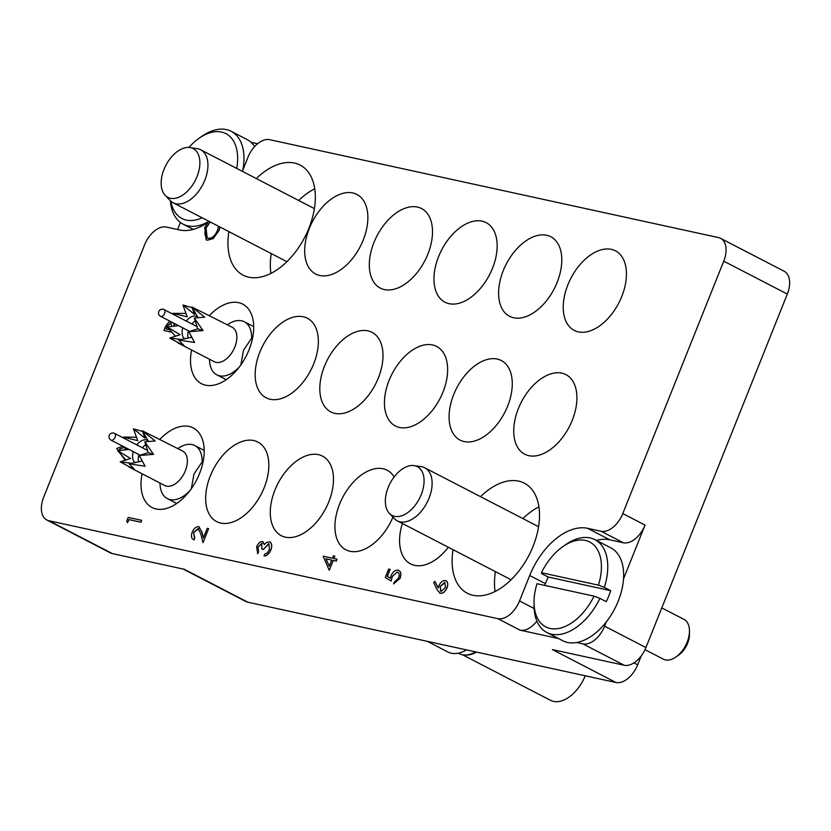 <?xml version="1.0" encoding="UTF-8"?>
<svg xmlns="http://www.w3.org/2000/svg" width="831" height="831" viewBox="0 0 831 831"><rect width="100%" height="100%" fill="white"/><g stroke="black" fill="none" stroke-linecap="round" stroke-linejoin="round"><path stroke-width="1.25" d="M453.051 549.707A61.982 37.302 -62.6 0 0 467.313 593.251A61.982 37.302 -62.6 0 0 533.066 546.331A61.982 37.302 -62.6 0 0 524.299 483.154A61.982 37.302 -62.6 0 0 480.515 496.647M538.904 506.848A61.982 37.302 -62.6 0 0 522.886 518.586M228.868 231.631A61.982 37.302 -62.6 0 0 243.14 275.175A61.982 37.302 -62.6 0 0 308.893 228.255A61.982 37.302 -62.6 0 0 300.126 165.078A61.982 37.302 -62.6 0 0 256.332 178.572M314.72 188.772A61.982 37.302 -62.6 0 0 298.713 200.5M142.091 473.784A44.812 26.966 -62.6 0 0 152 507.502A44.812 26.966 -62.6 0 0 156.103 508.977A44.812 26.966 -62.6 0 0 198.131 476.869A44.812 26.966 -62.6 0 0 193.197 427.913A44.812 26.966 -62.6 0 0 189.104 426.448A44.812 26.966 -62.6 0 0 159.947 439.298M253.746 440.544A44.812 26.966 -62.6 0 0 211.718 472.642A44.812 26.966 -62.6 0 0 216.642 521.598A44.812 26.966 -62.6 0 0 220.745 523.073A44.812 26.966 -62.6 0 0 262.773 490.976A44.812 26.966 -62.6 0 0 257.839 442.019A44.812 26.966 -62.6 0 0 253.746 440.544M318.387 454.64A44.812 26.966 -62.6 0 0 276.359 486.737A44.812 26.966 -62.6 0 0 281.283 535.704A44.812 26.966 -62.6 0 0 285.376 537.169A44.812 26.966 -62.6 0 0 327.404 505.071A44.812 26.966 -62.6 0 0 322.48 456.115A44.812 26.966 -62.6 0 0 318.387 454.64M367.904 330.852A44.812 26.966 -62.6 0 0 325.877 362.95A44.812 26.966 -62.6 0 0 330.8 411.906A44.812 26.966 -62.6 0 0 334.893 413.381A44.812 26.966 -62.6 0 0 376.921 381.284A44.812 26.966 -62.6 0 0 371.997 332.317A44.812 26.966 -62.6 0 0 367.904 330.852M303.263 316.756A44.812 26.966 -62.6 0 0 261.235 348.854A44.812 26.966 -62.6 0 0 266.159 397.81A44.812 26.966 -62.6 0 0 270.252 399.285A44.812 26.966 -62.6 0 0 312.279 367.177A44.812 26.966 -62.6 0 0 307.356 318.221A44.812 26.966 -62.6 0 0 303.263 316.756M191.608 349.986A44.812 26.966 -62.6 0 0 201.518 383.714A44.812 26.966 -62.6 0 0 205.61 385.179A44.812 26.966 -62.6 0 0 247.638 353.082A44.812 26.966 -62.6 0 0 242.714 304.125A44.812 26.966 -62.6 0 0 238.622 302.65A44.812 26.966 -62.6 0 0 209.464 315.5M352.78 192.958A44.812 26.966 -62.6 0 0 310.752 225.056A44.812 26.966 -62.6 0 0 315.676 274.022A44.812 26.966 -62.6 0 0 319.769 275.487A44.812 26.966 -62.6 0 0 361.797 243.39A44.812 26.966 -62.6 0 0 356.873 194.433A44.812 26.966 -62.6 0 0 352.78 192.958M417.411 207.054A44.812 26.966 -62.6 0 0 375.383 239.162A44.812 26.966 -62.6 0 0 380.318 288.118A44.812 26.966 -62.6 0 0 384.41 289.583A44.812 26.966 -62.6 0 0 426.438 257.485A44.812 26.966 -62.6 0 0 421.514 208.529A44.812 26.966 -62.6 0 0 417.411 207.054M482.053 221.16A44.812 26.966 -62.6 0 0 440.025 253.258A44.812 26.966 -62.6 0 0 444.959 302.214A44.812 26.966 -62.6 0 0 449.052 303.689A44.812 26.966 -62.6 0 0 491.079 271.592A44.812 26.966 -62.6 0 0 486.156 222.625A44.812 26.966 -62.6 0 0 482.053 221.16M546.694 235.256A44.812 26.966 -62.6 0 0 504.666 267.353A44.812 26.966 -62.6 0 0 509.6 316.32A44.812 26.966 -62.6 0 0 513.693 317.785A44.812 26.966 -62.6 0 0 555.721 285.687A44.812 26.966 -62.6 0 0 550.797 236.731A44.812 26.966 -62.6 0 0 546.694 235.256M394.133 476.942A44.812 26.966 -62.6 0 0 387.121 470.211A44.812 26.966 -62.6 0 0 383.029 468.746A44.812 26.966 -62.6 0 0 341.001 500.844A44.812 26.966 -62.6 0 0 345.925 549.8A44.812 26.966 -62.6 0 0 350.017 551.275A44.812 26.966 -62.6 0 0 392.938 517.142M402.37 523.478A44.812 26.966 -62.6 0 0 410.566 563.896A44.812 26.966 -62.6 0 0 414.659 565.371A44.812 26.966 -62.6 0 0 448.314 547.255M497.187 359.054A44.812 26.966 -62.6 0 0 455.159 391.152A44.812 26.966 -62.6 0 0 460.083 440.108A44.812 26.966 -62.6 0 0 464.176 441.573A44.812 26.966 -62.6 0 0 506.204 409.475A44.812 26.966 -62.6 0 0 501.28 360.519A44.812 26.966 -62.6 0 0 497.187 359.054M561.829 373.15A44.812 26.966 -62.6 0 0 519.801 405.248A44.812 26.966 -62.6 0 0 524.725 454.204A44.812 26.966 -62.6 0 0 528.817 455.679A44.812 26.966 -62.6 0 0 570.845 423.581A44.812 26.966 -62.6 0 0 565.921 374.615A44.812 26.966 -62.6 0 0 561.829 373.15M432.546 344.948A44.812 26.966 -62.6 0 0 390.518 377.045A44.812 26.966 -62.6 0 0 395.442 426.012A44.812 26.966 -62.6 0 0 399.534 427.477A44.812 26.966 -62.6 0 0 441.562 395.379A44.812 26.966 -62.6 0 0 436.639 346.423A44.812 26.966 -62.6 0 0 432.546 344.948M611.336 249.352A44.812 26.966 -62.6 0 0 569.308 281.46A44.812 26.966 -62.6 0 0 574.242 330.416A44.812 26.966 -62.6 0 0 578.334 331.881A44.812 26.966 -62.6 0 0 620.362 299.783A44.812 26.966 -62.6 0 0 615.439 250.827A44.812 26.966 -62.6 0 0 611.336 249.352M641.179 655.991L637.668 664.8A22.406 13.483 117.4 0 1 615.948 682.49L247.846 602.205L184.285 569.297L112.465 553.633A22.406 13.483 117.4 0 1 110.419 552.906L46.858 519.998A22.406 13.483 -62.6 0 0 48.904 520.736L497.8 618.648A22.406 13.483 -62.6 0 0 519.52 600.948L534.146 608.521M180.41 222.469L177.585 229.522M46.858 519.998A22.406 13.483 -62.6 0 1 43.69 497.167L144.636 244.771A22.406 13.483 -62.6 0 1 166.356 227.071L179.828 230.01A59.749 35.951 -62.6 0 0 207.48 222.573M720.581 238.331L784.142 271.228A22.406 13.483 117.4 0 1 787.31 294.06L723.749 261.163A22.406 13.483 -62.6 0 0 720.581 238.331A22.406 13.483 -62.6 0 0 718.535 237.593L269.639 139.681A22.406 13.483 -62.6 0 0 247.918 157.381L242.34 171.331M576.693 642.519L582.895 643.869A22.406 13.483 -62.6 0 0 604.615 626.169L645.926 647.557L787.31 294.06M645.926 647.557A22.406 13.483 117.4 0 1 624.206 665.257L552.386 649.593L615.948 682.49M623.51 578.916L645.043 525.078A22.406 13.483 117.4 0 1 623.323 542.768L601.083 531.258A22.406 13.483 -62.6 0 0 622.803 513.558L723.749 261.163M604.615 626.169L606.298 621.952M601.083 531.258L587.61 528.319A59.749 35.951 -62.6 0 0 529.7 575.509L519.52 600.948M536.888 621.079A22.406 13.483 117.4 0 1 520.05 630.158L558.577 638.561M257.61 143.721L251.035 142.288M247.846 602.205A22.406 13.483 117.4 0 1 245.799 601.467L183.204 569.069M623.323 542.768L609.861 539.838A59.749 35.951 -62.6 0 0 596.429 540.42M271.249 253.559A61.982 37.302 -62.6 0 0 270.916 273.409M495.421 571.645A61.982 37.302 -62.6 0 0 495.089 591.485M127.569 522.73L128.94 519.614L127.569 522.73L126.665 521.224L128.192 517.412L141.665 520.341L141.031 522.252L128.94 519.614M141.665 520.341L141.031 522.252M140.917 522.2L128.836 519.562M193.561 532.505L194.755 537.969L194.018 539.818C191.421 538.883 190.818 536.307 192.221 532.11C193.924 528.339 196.095 526.553 198.713 526.75L201.881 531.975L203.408 537.927L207.251 528.319L208.633 528.62L203.024 542.643L200.645 533.429L198.079 528.62L193.561 532.505L194.433 537.823M194.755 537.969L194.122 539.87L193.363 539.579M198.578 528.807L193.665 532.557M203.024 542.643L208.633 528.62M198.817 526.802L201.985 532.027L203.46 537.782M199.44 527.02L198.713 526.75M193.415 539.599L194.122 539.87M262.534 541.532L264.341 544.544L266.387 542.56L269.275 541.854C271.81 542.955 272.298 545.645 270.761 549.935C269.078 553.768 266.834 555.773 264.04 555.949L264.777 554.1L267.291 552.885L269.389 549.603L269.026 543.858L263.261 549.457L261.879 549.156L261.786 543.381L258.015 547.068L258.472 551.888L257.724 553.747L256.623 546.798C258.14 543.318 260.113 541.563 262.534 541.532L263.136 541.75M258.015 547.068L258.472 551.888M262.066 543.484L258.119 547.13M261.879 549.156L263.261 549.457M268.642 543.723L263.365 549.509M264.04 555.949L264.144 556.001C266.938 555.825 269.182 553.82 270.864 549.987L270.761 549.935M269.961 542.103L269.275 541.854M269.379 541.905C271.914 543.007 272.412 545.697 270.864 549.987M262.638 541.583L264.445 544.596M258.358 551.836L257.62 553.685M329.201 570.159L323.145 556.188L332.473 558.224L333.428 555.846L334.8 556.147L333.854 558.525L336.96 559.201L336.223 561.05L333.117 560.374L329.305 570.222L333.221 560.426L336.326 561.112L336.96 559.201M329.273 566.223L331.735 560.073L325.887 558.796L329.273 566.223M334.8 556.147L333.969 558.546M331.714 560.104L325.991 558.858L329.305 566.129M390.04 569.339L387.236 576.361L390.331 578.241L391.048 575.758C392.918 571.718 395.255 569.869 398.049 570.222C400.864 571.188 401.477 573.93 399.919 578.459L393.603 583.923L394.341 582.074L398.579 578.044C399.669 574.803 399.233 572.808 397.26 572.071L392.294 576.392L391.162 581.087L385.283 577.503L388.659 569.038L390.155 569.401L387.339 576.413L390.341 578.241M391.162 581.087L392.294 576.392M397.852 572.279L397.26 572.071L392.398 576.444M397.904 572.299L397.363 572.123M393.603 583.923L399.919 578.459M398.911 570.533L398.049 570.222M398.153 570.284C400.968 571.25 401.591 573.992 400.023 578.511M445.354 580.547C447.753 581.461 448.273 583.913 446.901 587.891C445.146 591.672 442.944 593.459 440.295 593.251L437.314 590.083L433.626 582.583L434.925 581.326L438.186 587.964L438.913 585.793C440.627 582.095 442.778 580.339 445.354 580.547L446.091 580.817M445.458 580.599C447.867 581.513 448.376 583.964 447.005 587.943C445.25 591.724 443.048 593.511 440.409 593.303L439.692 593.033M440.139 586.489L441.084 591.402L445.561 587.486L444.689 582.417L440.139 586.489L440.69 591.267M445.073 582.552L440.243 586.541M434.925 581.326L438.217 587.86M440.409 593.303L439.744 593.064M118.137 450.766L116.724 448.47L122.728 446.185M125.336 460.353L121.783 455.617M126.759 448.262L126.167 449.737M124.629 447.161L119.29 449.197L120.256 450.495M124.577 449.935L125.512 447.618M126.863 448.325L126.302 449.716M124.733 447.213L119.394 449.249L120.318 450.485M171.612 332.182L163.904 330.499L165.514 326.469L169.493 320.974M173.347 322.958L173.388 323.654L173.731 323.166M171.622 326.469L170.76 322.501L167.031 326.438L166.034 328.951L169.462 329.699M174.874 323.747L173.367 326.24M171.155 322.657L167.145 326.49L166.148 328.972M171.643 332.223L163.904 330.499M174.977 323.81L173.513 326.219M219.966 227.019L218.885 230.603L213.12 238.601L207.272 240.169L206.119 239.754L204.717 227.538L208.674 221.171M207.272 240.169L206.171 239.785M213.12 238.601L207.376 240.221M218.885 230.603L213.224 238.653M220.07 227.071L218.989 230.654M210.077 221.898L206.046 227.954C204.094 233.542 204.779 237.001 208.103 238.331C211.926 238.539 215.063 235.859 217.493 230.312L218.543 226.281M206.046 227.954L207.21 238.019M207.158 237.988L208.103 238.331M210.181 221.96L206.15 228.006M645.001 649.665L663.367 659.17A22.406 13.483 -62.6 0 0 665.413 659.897A22.406 13.483 -62.6 0 0 675.915 657.02A22.406 13.483 -62.6 0 0 689.46 630.864A22.406 13.483 -62.6 0 0 683.965 619.375L661.788 607.897M550.122 628.454A47.793 28.763 -62.6 0 0 594.03 596.149L599.92 598.393A52.28 31.464 117.4 0 1 551.649 634.219A52.28 31.464 117.4 0 1 546.871 632.505A52.28 31.464 117.4 0 1 534.053 605.706L534.032 602.371A47.793 28.763 -62.6 0 0 550.122 628.454M546.871 632.505L562.764 640.732A52.28 31.464 -62.6 0 0 567.542 642.446A52.28 31.464 -62.6 0 0 616.571 604.999A52.28 31.464 -62.6 0 0 610.827 547.878L594.934 539.651A52.28 31.464 117.4 0 1 604.324 587.382L598.434 585.149A47.793 28.763 -62.6 0 0 594.653 545.801A47.793 28.763 -62.6 0 0 562.919 546.569A47.793 28.763 -62.6 0 0 541.428 572.715L541.885 573.764L548.242 577.057A52.28 31.464 117.4 0 0 544.741 585.408M562.919 546.569L565.651 544.658A52.28 31.464 117.4 0 1 590.155 537.937A52.28 31.464 117.4 0 1 594.934 539.651M598.434 585.149L541.428 572.715M594.03 596.149L537.023 583.715A47.793 28.763 -62.6 0 0 534.032 602.371M604.324 587.382L610.681 590.675A52.28 31.464 117.4 0 1 606.277 601.675L599.92 598.393M689.46 630.864L689.47 634.188A17.918 10.782 117.4 0 1 678.647 655.119L675.915 657.02M610.681 590.675L548.242 577.057M236.721 168.413A47.793 28.763 -62.6 0 0 221.555 132.077A47.793 28.763 -62.6 0 0 199.139 138.216A47.793 28.763 -62.6 0 0 188.928 147.43M199.139 138.216L201.871 136.315A52.28 31.464 117.4 0 1 226.385 129.594A52.28 31.464 117.4 0 1 231.163 131.308A52.28 31.464 117.4 0 1 242.829 170.116M254.67 146.526A52.28 31.464 -62.6 0 0 247.046 139.535L231.163 131.308M208.051 221.867A52.28 31.464 117.4 0 1 187.868 225.876A52.28 31.464 117.4 0 1 183.1 224.162A52.28 31.464 117.4 0 1 170.407 200.78M170.874 201.216A47.793 28.763 -62.6 0 0 202.13 217.784M427.311 641.345L447.93 652.013A37.115 22.333 -62.6 0 0 466.503 649.894M148.375 441.064A12.694 7.645 -62.6 0 0 147.347 440.337A12.694 7.645 -62.6 0 0 136.793 444.886M145.82 444.564A12.694 7.645 -62.6 0 0 142.465 447.826M148.552 441.417L142.361 430.78L145.02 438.186L133.427 428.827L137.707 440.617L123.237 437.127L124.037 438.28M129.148 463.812L142.226 461.018L139.338 455.513L148.209 452.615L144.812 441.832L153.548 454.349L139.338 455.513L145.082 466.253L129.148 463.812L134.726 469.692L120.215 461.87L132.181 463.334M128.649 466.825L164.735 485.501A19.414 11.686 -62.6 0 0 185.334 470.803A19.414 11.686 -62.6 0 0 182.591 451.015L142.361 430.78L155.189 440.96L144.812 441.832M126 460.135L117.773 450.818L130.571 458.473L120.215 461.87M190.008 490.519A29.874 17.981 117.4 0 1 167.343 498.621A29.874 17.981 117.4 0 1 160.019 483.31L160.019 483.06M177.865 448.574L178.073 448.428A29.874 17.981 117.4 0 1 194.807 445.561A29.874 17.981 117.4 0 1 202.12 461.943L193.945 474.075L191.275 489.064M585.242 675.79A32.856 19.778 117.4 0 1 553.519 701.406A32.856 19.778 117.4 0 1 550.517 700.325L462.566 654.797M458.317 653.187L459.179 653.633A33.385 20.089 -62.6 0 0 475.612 651.878M476.516 652.075A32.856 19.778 117.4 0 1 465.038 655.036M133.427 428.827L142.703 431.497M142.226 461.018L145.082 466.253M123.798 438.155L123.237 437.127L136.564 437.231M128.909 449.384L117.773 450.818M148.209 452.615L153.548 454.349M202.12 461.943L202.961 462.368M138.964 454.588A12.694 7.645 -62.6 0 0 138.58 462.026M133.292 451.649A12.694 7.645 -62.6 0 0 135.401 462.742M197.892 317.276A12.694 7.645 -62.6 0 0 196.864 316.549A12.694 7.645 -62.6 0 0 186.3 321.088M195.337 320.766A12.694 7.645 -62.6 0 0 191.982 324.028M198.058 317.629L191.878 306.982L194.527 314.398L182.945 305.039L187.224 316.829L172.755 313.339L173.554 314.492M178.665 340.024L191.732 337.22L188.845 331.725L197.726 328.816L194.319 318.044L203.065 330.561L188.845 331.725L194.589 342.455L178.665 340.024L184.243 345.893L169.732 338.082L181.698 339.547M178.166 343.037L214.253 361.714A19.414 11.686 -62.6 0 0 234.851 347.015A19.414 11.686 -62.6 0 0 232.098 327.217L191.878 306.982L204.706 317.172L194.319 318.044M175.518 336.337L167.28 327.019L180.078 334.685L169.732 338.082M239.515 366.72A29.874 17.981 117.4 0 1 216.86 374.833A29.874 17.981 117.4 0 1 209.537 359.511L209.526 359.262M227.382 324.776L227.59 324.641A29.874 17.981 117.4 0 1 244.324 321.774A29.874 17.981 117.4 0 1 251.637 338.144L243.462 350.287L240.793 365.276M182.945 305.039L192.221 307.709M191.732 337.22L194.589 342.455M173.315 314.367L172.755 313.339L186.071 313.432M178.426 325.586L167.28 327.019M197.726 328.816L203.065 330.561M251.637 338.144L252.479 338.581M188.481 330.79A12.694 7.645 -62.6 0 0 188.097 338.238M182.799 327.85A12.694 7.645 -62.6 0 0 184.918 338.944M388.191 487.444A27.475 16.537 -62.6 0 0 389.375 513.402A27.475 16.537 -62.6 0 0 394.59 516.342A27.475 16.537 -62.6 0 0 421.213 494.653A27.475 16.537 -62.6 0 0 414.825 465.744A27.475 16.537 -62.6 0 0 414.108 465.62A27.475 16.537 -62.6 0 0 388.191 487.444M389.375 513.402L394.382 518.648A29.874 17.981 -62.6 0 0 397.332 520.86A29.874 17.981 -62.6 0 0 429.014 498.257A29.874 17.981 -62.6 0 0 424.797 467.811A29.874 17.981 -62.6 0 0 421.286 466.69L414.108 465.62M164.008 169.368A27.475 16.537 -62.6 0 0 165.192 195.327A27.475 16.537 -62.6 0 0 170.407 198.266A27.475 16.537 -62.6 0 0 197.04 176.567A27.475 16.537 -62.6 0 0 190.642 147.669A27.475 16.537 -62.6 0 0 189.925 147.534A27.475 16.537 -62.6 0 0 164.008 169.368M165.192 195.327L170.21 200.572A29.874 17.981 -62.6 0 0 173.149 202.785A29.874 17.981 -62.6 0 0 204.841 180.171A29.874 17.981 -62.6 0 0 200.614 149.725A29.874 17.981 -62.6 0 0 197.103 148.604L189.925 147.534M622.803 513.558L645.043 525.078M624.206 665.257L582.895 643.869M520.05 630.158L497.8 618.648M48.904 520.736L112.465 553.633M633.96 662.878L637.668 664.8M545.396 583.632L529.7 575.509M609.861 539.838L587.61 528.319M147.7 450.527L114.553 433.377A3.812 2.296 117.4 0 1 115.094 437.251A3.812 2.296 117.4 0 1 111.396 440.264A3.812 2.296 117.4 0 1 111.053 440.139L140.273 455.263M197.217 326.739L164.071 309.579A3.812 2.296 117.4 0 1 164.6 313.464A3.812 2.296 117.4 0 1 160.913 316.466A3.812 2.296 117.4 0 1 160.56 316.341L189.78 331.465M193.259 229.418L183.1 224.162M167.343 498.621L176.723 503.482M194.807 445.561L204.187 450.423M114.553 433.377A3.812 3.812 0 0 0 109.422 435.008A3.812 3.812 0 0 0 111.053 440.139M216.86 374.833L226.229 379.684M244.324 321.774L253.694 326.625M164.071 309.579A3.812 3.812 0 0 0 158.929 311.21A3.812 3.812 0 0 0 160.56 316.341M511.107 579.758L397.332 520.86M538.571 526.698L424.797 467.811M286.924 261.682L173.149 202.785M314.388 208.623L200.614 149.725"/></g></svg>
